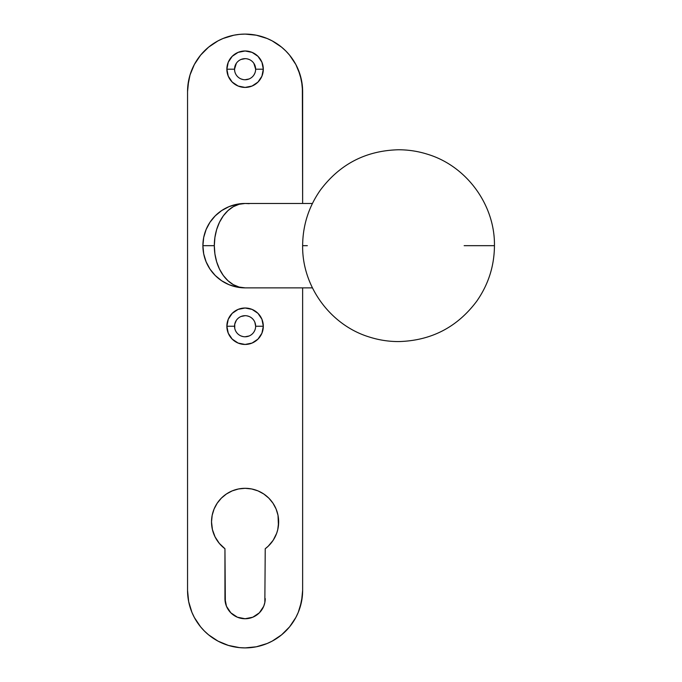 <?xml version="1.0" encoding="UTF-8"?>
<svg xmlns="http://www.w3.org/2000/svg" width="682" height="682" viewBox="0 0 682 682"><rect width="100%" height="100%" fill="white"/><g stroke="black" fill="none" stroke-linecap="round" stroke-linejoin="round"><path stroke-width="1.02" d="M263.312 69.206L255.639 69.206A10.554 10.554 0 0 0 245.094 58.652A10.554 10.554 0 0 0 234.54 69.206L226.867 69.206L234.54 69.206A10.554 10.554 0 0 0 245.094 79.751A10.554 10.554 0 0 0 255.639 69.206L263.312 69.206A18.226 18.226 0 0 1 245.094 87.424A18.226 18.226 0 0 1 226.867 69.197L228.257 62.233L232.212 56.316L238.12 52.369L245.094 50.98L252.067 52.369L257.975 56.316L261.931 62.233L263.312 69.197L261.931 76.171L257.975 82.087L252.067 86.034L245.094 87.424L238.12 86.034L232.212 82.087L228.257 76.171L226.867 69.197M263.312 326.235L255.639 326.235A10.554 10.554 0 0 1 245.094 336.78A10.554 10.554 0 0 1 234.54 326.235A10.554 10.554 0 0 0 245.094 336.78A10.554 10.554 0 0 0 255.639 326.235L263.312 326.235A18.226 18.226 0 0 1 245.094 344.453A18.226 18.226 0 0 1 226.867 326.235L234.54 326.235A10.554 10.554 0 0 1 245.094 315.681A10.554 10.554 0 0 1 255.639 326.226L254.838 322.194M255.639 69.206A10.554 10.554 0 0 1 245.094 79.751A10.554 10.554 0 0 1 234.54 69.197L236.322 63.341M224.949 548.737A33.571 33.571 0 0 1 211.522 521.875M211.522 521.883L212.17 515.328L214.08 509.036L217.183 503.231L221.36 498.141L226.441 493.973L232.247 490.869L238.547 488.96L245.094 488.312L251.641 488.96L257.941 490.869L263.746 493.973L268.827 498.141L273.005 503.231L276.108 509.036L278.017 515.328L278.657 521.883L277.762 529.59L276.653 533.315L273.184 540.263L268.205 546.222L265.23 548.729L264.846 602.53L263.704 606.315L259.339 612.845L252.8 617.21L245.094 618.745L237.387 617.21L230.848 612.845L226.484 606.315L224.949 598.6L224.949 548.729L219.323 543.384L215.069 536.887L212.426 529.59L211.522 521.883A33.571 33.571 0 0 1 245.094 488.312A33.571 33.571 0 0 1 278.657 521.875M187.55 590.356L187.55 91.644A57.544 57.544 0 0 1 245.094 34.1A57.544 57.544 0 0 1 302.637 91.644L302.637 203.466L302.356 86L300.157 74.943L295.843 64.517L289.577 55.14L285.784 50.954L281.598 47.16L272.22 40.894L267.114 38.482L256.321 35.208L245.094 34.1L239.45 34.381L233.866 35.208L223.074 38.482L217.967 40.894L208.59 47.16L200.61 55.14L197.251 59.675L194.344 64.517L190.031 74.943L188.658 80.416L187.55 91.644L187.55 590.356L188.658 601.584L191.932 612.376L194.344 617.483L200.61 626.86L204.404 631.046L208.59 634.84L217.967 641.106L228.393 645.419L239.45 647.619L245.094 647.9L256.321 646.792L267.114 643.518L272.22 641.106L281.598 634.84L289.577 626.86L295.843 617.483L298.256 612.376L301.529 601.584L302.637 590.356L302.637 287.872L302.637 590.356A57.544 57.544 0 0 1 245.094 647.9A57.544 57.544 0 0 1 187.55 590.356L188.658 601.584L191.932 612.376L194.344 617.483M254.838 73.238L253.866 75.063M249.135 78.95L245.094 79.751M243.039 79.547L241.053 78.95M234.744 71.26L234.54 69.197M241.053 59.453L245.094 58.652M247.148 58.857L249.135 59.453M253.866 63.341L255.639 69.197A10.554 10.554 0 0 0 245.094 58.652A10.554 10.554 0 0 0 234.54 69.206M254.838 330.267L253.866 332.091M249.135 335.979L245.094 336.78M243.039 336.576L241.053 335.979M234.744 328.289L234.744 324.172L236.322 320.37M241.053 316.482L245.094 315.681M247.148 315.885L249.135 316.482M233.866 646.792L239.45 647.619M289.577 626.86L295.843 617.483L298.256 612.376M300.157 607.057L302.356 596M302.637 91.644L301.529 80.416L298.256 69.624L295.843 64.517M256.321 35.208L250.737 34.381M200.61 55.14L194.344 64.517L191.932 69.624M190.031 74.943L187.831 86M263.312 326.226L261.931 333.2L257.975 339.116L252.067 343.063L245.094 344.453L238.12 343.063L232.212 339.116L228.257 333.2L226.867 326.226L228.257 319.261L232.212 313.345L238.12 309.398L245.094 308.008L252.067 309.398L257.975 313.345L261.931 319.261L263.312 326.226A18.226 18.226 0 0 0 245.094 308.008A18.226 18.226 0 0 0 226.867 326.235L234.54 326.235A10.554 10.554 0 0 1 245.094 315.681A10.554 10.554 0 0 1 255.639 326.235M265.23 548.729L264.846 602.53L263.704 606.315L259.339 612.845L252.8 617.21M237.387 617.21L230.848 612.845L226.484 606.315L225.341 602.53L224.949 548.729M221.982 546.222L219.323 543.384M213.534 533.315L212.426 529.59M214.08 509.036L217.183 503.231L221.36 498.141M232.247 490.869L238.547 488.96M257.941 490.869L263.746 493.973L268.827 498.141L273.005 503.231L276.108 509.036M278.017 515.328L278.435 525.762M277.762 529.59L276.653 533.315M275.119 536.887L273.184 540.263M270.865 543.384L268.205 546.222M265.23 598.608A20.136 20.136 0 0 1 245.094 618.745A20.136 20.136 0 0 1 224.949 598.6M278.657 521.883A33.571 33.571 0 0 1 265.23 548.737M226.867 69.206A18.226 18.226 0 0 1 245.094 50.98A18.226 18.226 0 0 1 263.312 69.197M312.424 287.872L245.094 287.872A42.199 42.199 0 0 1 202.895 245.673L214.319 245.673A42.199 30.775 90 0 1 245.094 203.475L236.859 204.285L228.947 206.68L221.65 210.585L215.256 215.827L210.005 222.221L206.109 229.519L203.705 237.438L202.895 245.665L214.319 245.665A42.199 30.775 90 0 0 245.094 287.872L239.092 287.054L233.312 284.658L227.993 280.754L223.329 275.511L219.502 269.117L216.654 261.82L214.907 253.9L214.319 245.673L214.907 237.438L216.654 229.519L219.502 222.221L223.329 215.827L227.993 210.585L233.312 206.68L239.092 204.285L245.094 203.466A42.199 42.199 0 0 0 202.895 245.673A42.199 42.199 0 0 1 245.094 203.466L312.424 203.466M464.152 245.665L494.45 245.665M464.152 245.673L494.45 245.673C494.305 266.04 488.38 284.573 476.692 301.265C457.213 327.232 431.246 340.668 398.791 341.571C388.749 341.588 378.945 340.079 369.371 337.027C330.403 325.229 302.024 286.338 302.637 245.673L307.36 245.673M202.895 245.665L203.705 253.9L206.109 261.82L210.005 269.117L215.256 275.511L221.65 280.754L228.947 284.658L236.859 287.054L245.094 287.864A42.199 42.199 0 0 1 202.895 245.665M479.122 245.673L488.159 245.673M494.45 245.673C495.064 205.001 466.684 166.11 427.716 154.311C418.143 151.259 408.339 149.75 398.297 149.767C365.842 150.671 339.875 164.106 320.395 190.073C308.707 206.765 302.782 225.299 302.637 245.665M245.094 203.466L249.228 203.671"/></g></svg>
